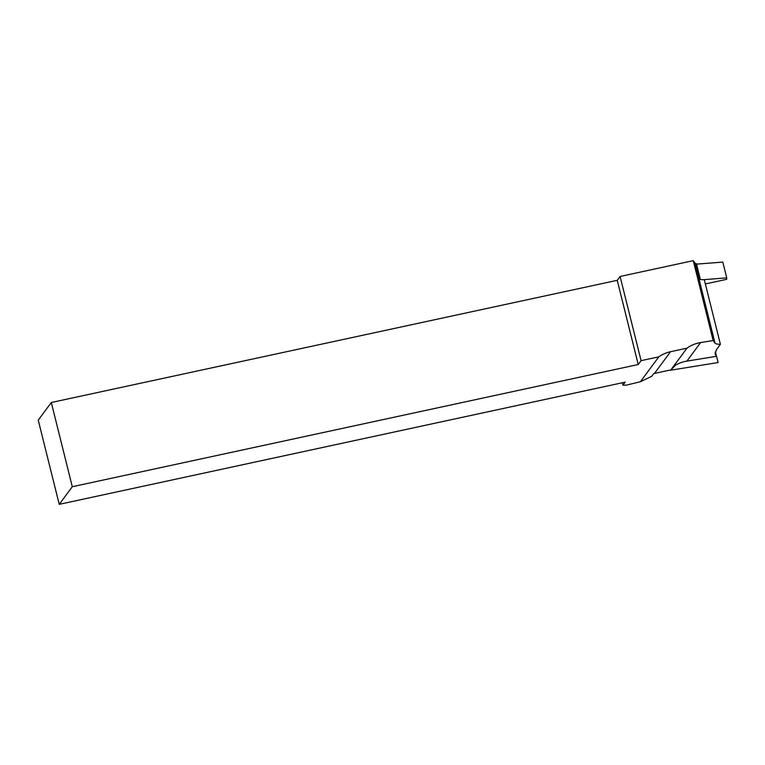<?xml version="1.0" encoding="UTF-8"?>
<svg xmlns="http://www.w3.org/2000/svg" width="765" height="765" viewBox="0 0 765 765"><rect width="100%" height="100%" fill="white"/><g stroke="black" fill="none" stroke-linecap="round" stroke-linejoin="round"><path stroke-width="1.15" d="M626.277 385.149L640.372 381.745L651.732 376.294L653.731 373.588A33.526 32.465 -143.5 0 1 654.467 373.425L670.886 369.878A33.526 32.465 -143.5 0 1 671.173 369.667L675.361 365.307A33.526 32.465 -143.5 0 1 686.081 361.243A33.526 32.465 36.5 0 1 686.894 361.099L716.47 356.318L715.103 354.138L716.384 349.72L720.401 344.298C717.36 344.25 715.562 343.868 715.017 343.15L713.171 340.54L693.253 260.664L620.09 276.461L617.24 280.315L51.303 402.505L38.25 420.138L59.24 504.336L625.177 382.146L622.94 385.168L626.277 385.149M622.337 382.758L622.94 385.168M640.372 381.745L658.818 356.834A33.526 32.465 -143.5 0 1 670.542 351.718L686.951 348.171A33.526 32.465 -143.5 0 1 700.616 342.567L713.171 340.54M720.401 344.298L704.278 279.627A22.529 3.643 -14 0 1 700.338 279.464L696.427 263.676A22.529 3.643 -14 0 1 695.05 263.055L693.253 260.664M658.818 356.834L641.089 360.659L638.23 364.513L72.293 486.712L59.24 504.336M620.09 276.461L641.089 360.659M51.303 402.505L72.293 486.712M617.24 280.315L638.23 364.513M686.951 348.171L670.886 369.878M715.16 352.091L716.547 356.318L686.081 361.243M716.47 356.318L715.629 352.952M670.771 369.897L670.236 370.021M716.547 356.318L718.134 362.534L670.637 370.203M704.278 279.627L726.75 277.877L726.635 279.349L705.349 283.939M696.542 264.135L722.81 262.089L726.75 277.877M670.542 351.718L654.467 373.425M715.017 343.15L695.05 263.055M700.616 342.567L686.894 361.099"/></g></svg>
